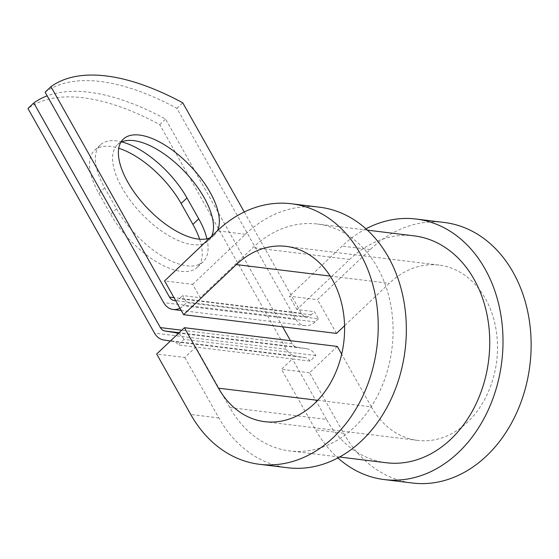 <?xml version="1.0" encoding="UTF-8"?>
<svg xmlns="http://www.w3.org/2000/svg" width="559" height="559" viewBox="0 0 559 559"><rect width="100%" height="100%" fill="white"/><g stroke="black" fill="none" stroke-linecap="round" stroke-linejoin="round"><path stroke-width="0.42" stroke-dasharray="2.79 2.1" d="M199.612 239.203A66.116 30.109 -133.5 0 1 197.299 267.279A66.116 30.109 -133.5 0 1 110.64 214.3L98.873 193.414A66.116 30.109 -133.5 0 1 94.471 150.511A66.116 30.109 -133.5 0 1 110.703 146.458A66.116 30.109 -133.5 0 1 118.746 148.268M206.921 238.805A66.116 30.109 -133.5 0 1 203.134 261.738A66.116 30.109 -133.5 0 1 116.482 208.759L104.708 187.873A66.116 30.109 -133.5 0 1 100.306 144.963A66.116 30.109 -133.5 0 1 116.545 140.917A66.116 30.109 -133.5 0 1 121.722 141.909M120.828 142.328A66.116 30.109 46.5 0 0 117.502 144.669A66.116 30.109 46.5 0 0 130.52 200.716A66.116 30.109 46.5 0 0 192.324 244.604A66.116 30.109 46.5 0 0 208.563 240.552A66.116 30.109 46.5 0 0 211.686 236.171M179.949 308.205A18.084 14.094 -83 0 0 183.352 305.766L186.636 302.65L182.625 295.536L200.199 297.688L192.687 284.356L164.57 280.911M175.617 300.518A9.042 7.043 -83 0 0 179.341 298.653L182.625 295.536M244.269 211.987L301.315 313.229A9.042 7.043 -83 0 0 306.053 316.66A9.042 7.043 -83 0 0 311.16 314.794L314.444 311.677L318.448 318.784L186.636 302.65M45.097 92.207A247.232 112.583 -133.5 0 1 176.91 108.348L295.48 318.77A18.084 14.094 -83 0 0 304.955 325.631A18.084 14.094 -83 0 0 315.164 321.9L318.448 318.784M176.91 108.348L182.751 102.807M290.47 340.697L292.182 343.729A9.042 7.043 97 0 0 296.724 347.132L306.73 348.725A18.084 14.094 -83 0 1 315.814 355.531L309.979 361.079A9.042 7.043 -83 0 0 305.431 357.676L295.432 356.083A18.084 14.094 97 0 1 286.341 349.27L159.762 124.629A247.232 112.583 46.5 0 0 27.95 108.495M282.651 326.812L165.604 119.088A247.232 112.583 46.5 0 0 47.166 95.882M209.863 237.903A66.116 30.109 46.5 0 0 214.397 235.011A66.116 30.109 46.5 0 0 217.521 230.629M315.814 355.531L184.002 339.397L178.16 344.938A9.042 7.043 -83 0 0 173.618 341.535L170.383 341.018M184.002 339.397A18.084 14.094 -83 0 0 178.16 333.632M159.762 124.629L165.604 119.088M414.135 235.863A114.295 89.07 -83 0 0 349.606 259.439L296.864 309.525L314.444 311.677M386.36 462.754A114.295 89.07 -83 0 1 326.463 419.376L229.798 407.546A114.295 89.07 -83 0 0 289.695 450.917A114.295 89.07 -83 0 0 391.992 348.299A114.295 89.07 -83 0 0 317.477 224.026A114.295 89.07 -83 0 0 252.947 247.602L200.199 297.688M326.463 419.376L292.399 358.927L195.734 347.09L184.791 357.481L156.674 354.043M229.798 407.546L195.734 347.09L178.16 344.938M309.979 361.079L292.399 358.927L281.457 369.317L315.521 429.773A131.246 102.276 -83 0 0 337.888 457.954M444.321 222.482A131.246 102.276 -83 0 0 370.219 249.552L317.477 299.638L289.352 296.193L296.864 309.525M365.942 228.834A131.246 102.276 -83 0 0 342.094 246.107L289.352 296.193M317.722 400.314L371.365 406.882A88.294 68.806 -83 0 0 417.636 440.394A88.294 68.806 -83 0 0 496.671 361.114A88.294 68.806 -83 0 0 439.101 265.106A88.294 68.806 -83 0 0 389.246 283.322L344.561 325.757M319.538 207.2A131.246 102.276 -83 0 0 245.436 234.27L192.687 284.356M337.301 346.433L309.574 372.762L343.638 433.218A131.246 102.276 -83 0 0 412.416 483.025M184.791 357.481L218.855 417.936A131.246 102.276 -83 0 0 287.633 467.743M309.574 372.762L281.457 369.317M371.365 406.882L341.682 354.196M336.504 333.409L317.477 299.638M315.164 321.9L183.352 305.766M286.341 349.27L154.529 333.136M292.182 343.729L181.766 330.208M295.48 318.77L163.661 302.629M301.315 313.229L173.996 297.64M296.724 347.132L179.111 332.731M306.73 348.725L178.768 333.059M311.16 314.794L179.341 298.653M349.606 259.439L252.947 247.602M305.431 357.676L173.618 341.535M295.432 356.083L163.612 339.942M116.482 208.759L110.64 214.3M104.708 187.873L98.873 193.414M370.219 249.552L342.094 246.107M330.18 276.09L389.246 283.322M245.436 234.27L217.311 230.825M343.638 433.218L315.521 429.773M218.855 417.936L190.738 414.492M117.502 144.669L123.336 139.121M304.955 325.631L181.235 310.483M306.053 316.66L174.24 300.518M367.382 230.14L317.477 224.026M339.599 457.031L289.695 450.917M208.563 240.552L214.397 235.011M100.306 144.963L94.471 150.511M203.134 261.738L197.299 267.279M439.101 265.106L286.194 246.386M417.636 440.394L264.735 421.675"/><path stroke-width="0.84" d="M118.746 148.268A66.116 30.109 -133.5 0 1 181.123 203.483L192.897 224.369A66.116 30.109 -133.5 0 1 199.612 239.203M121.722 141.909A66.116 30.109 -133.5 0 1 186.965 197.942L198.731 218.828A66.116 30.109 -133.5 0 1 206.921 238.805M217.521 230.629A66.116 30.109 46.5 0 0 197.851 174.45A66.116 30.109 46.5 0 0 139.575 135.075A66.116 30.109 46.5 0 0 123.336 139.121A66.116 30.109 46.5 0 0 136.361 195.175A66.116 30.109 46.5 0 0 198.166 239.056A66.116 30.109 46.5 0 0 209.863 237.903M211.686 236.171A66.116 30.109 46.5 0 0 192.01 179.991A66.116 30.109 46.5 0 0 133.734 140.616A66.116 30.109 46.5 0 0 120.828 142.328M181.235 310.483L173.136 309.497A18.084 14.094 -83 0 1 163.661 302.629L45.097 92.207L50.932 86.666L169.503 297.088A9.042 7.043 -83 0 0 174.24 300.518A9.042 7.043 -83 0 0 175.617 300.518M173.136 309.497A18.084 14.094 -83 0 0 179.949 308.205M50.932 86.666A247.232 112.583 46.5 0 1 182.751 102.807L244.269 211.987M170.383 341.018L163.612 339.942A18.084 14.094 97 0 1 154.529 333.136L27.95 108.495L33.785 102.947A247.232 112.583 46.5 0 1 47.166 95.882M178.16 333.632A18.084 14.094 -83 0 0 174.911 332.584L164.912 330.998A9.042 7.043 97 0 1 160.363 327.588L33.785 102.947M290.47 340.697L282.651 326.812M339.599 457.031L386.36 462.754A114.295 89.07 -83 0 0 488.657 360.136A114.295 89.07 -83 0 0 414.135 235.863L367.382 230.14M259.516 464.305A131.246 102.276 -83 0 0 376.983 346.461A131.246 102.276 -83 0 0 291.414 203.756L319.538 207.2A131.246 102.276 -83 0 1 405.107 349.906A131.246 102.276 -83 0 1 287.633 467.743L259.516 464.305A131.246 102.276 -83 0 1 190.738 414.492L156.674 354.043L184.4 327.707L218.464 388.163A88.294 68.806 -83 0 0 264.735 421.675A88.294 68.806 -83 0 0 343.764 342.394A88.294 68.806 -83 0 0 286.194 246.386A88.294 68.806 -83 0 0 236.345 264.596L183.597 314.689L336.504 333.409L344.561 325.757M291.414 203.756A131.246 102.276 -83 0 0 217.311 230.825L164.57 280.911L183.597 314.689M337.888 457.954A131.246 102.276 -83 0 0 384.299 479.58L412.416 483.025A131.246 102.276 -83 0 0 529.89 365.181A131.246 102.276 -83 0 0 444.321 222.482L416.196 219.037A131.246 102.276 -83 0 0 365.942 228.834M384.299 479.58A131.246 102.276 -83 0 0 501.765 361.736A131.246 102.276 -83 0 0 416.196 219.037M341.682 354.196L337.301 346.433L184.4 327.707M186.965 197.942L181.123 203.483M181.766 330.208L160.363 327.588M173.996 297.64L169.503 297.088M179.111 332.731L164.912 330.998M178.768 333.059L174.911 332.584M198.731 218.828L192.897 224.369M236.345 264.596L330.18 276.09M218.464 388.163L317.722 400.314"/></g></svg>

